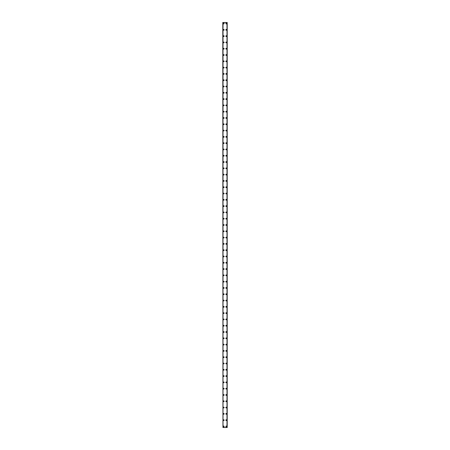 <?xml version="1.0" encoding="UTF-8"?>
<svg xmlns="http://www.w3.org/2000/svg" width="450" height="450" viewBox="0 0 450 450"><rect width="100%" height="100%" fill="white"/><g stroke="black" fill="none" stroke-linecap="round" stroke-linejoin="round"><path stroke-width="0.67" d="M223.346 426.448A0.394 0.394 0 0 1 223.74 426.06A0.394 0.394 0 0 1 224.134 426.448A0.394 0.394 0 0 1 223.74 426.842A0.394 0.394 0 0 1 223.346 426.448M223.346 420.154A0.394 0.394 0 0 1 223.74 419.76A0.394 0.394 0 0 1 224.134 420.154A0.394 0.394 0 0 1 223.74 420.548A0.394 0.394 0 0 1 223.346 420.154M223.346 413.859A0.394 0.394 0 0 1 223.74 413.466A0.394 0.394 0 0 1 224.134 413.859A0.394 0.394 0 0 1 223.74 414.253A0.394 0.394 0 0 1 223.346 413.859M223.346 407.565A0.394 0.394 0 0 1 223.74 407.171A0.394 0.394 0 0 1 224.134 407.565A0.394 0.394 0 0 1 223.74 407.959A0.394 0.394 0 0 1 223.346 407.565M223.346 401.271A0.394 0.394 0 0 1 223.74 400.877A0.394 0.394 0 0 1 224.134 401.271A0.394 0.394 0 0 1 223.74 401.664A0.394 0.394 0 0 1 223.346 401.271M223.346 394.976A0.394 0.394 0 0 1 223.74 394.582A0.394 0.394 0 0 1 224.134 394.976A0.394 0.394 0 0 1 223.74 395.37A0.394 0.394 0 0 1 223.346 394.976M223.346 388.676A0.394 0.394 0 0 1 223.74 388.282A0.394 0.394 0 0 1 224.134 388.676A0.394 0.394 0 0 1 223.74 389.07A0.394 0.394 0 0 1 223.346 388.676M223.346 382.382A0.394 0.394 0 0 1 223.74 381.988A0.394 0.394 0 0 1 224.134 382.382A0.394 0.394 0 0 1 223.74 382.776A0.394 0.394 0 0 1 223.346 382.382M223.346 376.088A0.394 0.394 0 0 1 223.74 375.694A0.394 0.394 0 0 1 224.134 376.088A0.394 0.394 0 0 1 223.74 376.481A0.394 0.394 0 0 1 223.346 376.088M223.346 369.793A0.394 0.394 0 0 1 223.74 369.399A0.394 0.394 0 0 1 224.134 369.793A0.394 0.394 0 0 1 223.74 370.187A0.394 0.394 0 0 1 223.346 369.793M223.346 363.499A0.394 0.394 0 0 1 223.74 363.105A0.394 0.394 0 0 1 224.134 363.499A0.394 0.394 0 0 1 223.74 363.892A0.394 0.394 0 0 1 223.346 363.499M223.346 357.204A0.394 0.394 0 0 1 223.74 356.811A0.394 0.394 0 0 1 224.134 357.204A0.394 0.394 0 0 1 223.74 357.598A0.394 0.394 0 0 1 223.346 357.204M223.346 350.904A0.394 0.394 0 0 1 223.74 350.511A0.394 0.394 0 0 1 224.134 350.904A0.394 0.394 0 0 1 223.74 351.298A0.394 0.394 0 0 1 223.346 350.904M223.346 344.61A0.394 0.394 0 0 1 223.74 344.216A0.394 0.394 0 0 1 224.134 344.61A0.394 0.394 0 0 1 223.74 345.004A0.394 0.394 0 0 1 223.346 344.61M223.346 338.316A0.394 0.394 0 0 1 223.74 337.922A0.394 0.394 0 0 1 224.134 338.316A0.394 0.394 0 0 1 223.74 338.709A0.394 0.394 0 0 1 223.346 338.316M223.346 332.021A0.394 0.394 0 0 1 223.74 331.627A0.394 0.394 0 0 1 224.134 332.021A0.394 0.394 0 0 1 223.74 332.415A0.394 0.394 0 0 1 223.346 332.021M223.346 325.727A0.394 0.394 0 0 1 223.74 325.333A0.394 0.394 0 0 1 224.134 325.727A0.394 0.394 0 0 1 223.74 326.121A0.394 0.394 0 0 1 223.346 325.727M223.346 319.433A0.394 0.394 0 0 1 223.74 319.039A0.394 0.394 0 0 1 224.134 319.433A0.394 0.394 0 0 1 223.74 319.826A0.394 0.394 0 0 1 223.346 319.433M223.346 313.132A0.394 0.394 0 0 1 223.74 312.739A0.394 0.394 0 0 1 224.134 313.132A0.394 0.394 0 0 1 223.74 313.526A0.394 0.394 0 0 1 223.346 313.132M223.346 306.838A0.394 0.394 0 0 1 223.74 306.444A0.394 0.394 0 0 1 224.134 306.838A0.394 0.394 0 0 1 223.74 307.232A0.394 0.394 0 0 1 223.346 306.838M223.346 300.544A0.394 0.394 0 0 1 223.74 300.15A0.394 0.394 0 0 1 224.134 300.544A0.394 0.394 0 0 1 223.74 300.938A0.394 0.394 0 0 1 223.346 300.544M223.346 294.249A0.394 0.394 0 0 1 223.74 293.856A0.394 0.394 0 0 1 224.134 294.249A0.394 0.394 0 0 1 223.74 294.643A0.394 0.394 0 0 1 223.346 294.249M223.346 287.955A0.394 0.394 0 0 1 223.74 287.561A0.394 0.394 0 0 1 224.134 287.955A0.394 0.394 0 0 1 223.74 288.349A0.394 0.394 0 0 1 223.346 287.955M223.346 281.661A0.394 0.394 0 0 1 223.74 281.267A0.394 0.394 0 0 1 224.134 281.661A0.394 0.394 0 0 1 223.74 282.049A0.394 0.394 0 0 1 223.346 281.661M223.346 275.361A0.394 0.394 0 0 1 223.74 274.967A0.394 0.394 0 0 1 224.134 275.361A0.394 0.394 0 0 1 223.74 275.754A0.394 0.394 0 0 1 223.346 275.361M223.346 269.066A0.394 0.394 0 0 1 223.74 268.673A0.394 0.394 0 0 1 224.134 269.066A0.394 0.394 0 0 1 223.74 269.46A0.394 0.394 0 0 1 223.346 269.066M223.346 262.772A0.394 0.394 0 0 1 223.74 262.378A0.394 0.394 0 0 1 224.134 262.772A0.394 0.394 0 0 1 223.74 263.166A0.394 0.394 0 0 1 223.346 262.772M223.346 256.477A0.394 0.394 0 0 1 223.74 256.084A0.394 0.394 0 0 1 224.134 256.477A0.394 0.394 0 0 1 223.74 256.871A0.394 0.394 0 0 1 223.346 256.477M223.346 250.183A0.394 0.394 0 0 1 223.74 249.789A0.394 0.394 0 0 1 224.134 250.183A0.394 0.394 0 0 1 223.74 250.577A0.394 0.394 0 0 1 223.346 250.183M223.346 243.889A0.394 0.394 0 0 1 223.74 243.495A0.394 0.394 0 0 1 224.134 243.889A0.394 0.394 0 0 1 223.74 244.277A0.394 0.394 0 0 1 223.346 243.889M223.346 237.589A0.394 0.394 0 0 1 223.74 237.195A0.394 0.394 0 0 1 224.134 237.589A0.394 0.394 0 0 1 223.74 237.982A0.394 0.394 0 0 1 223.346 237.589M223.346 231.294A0.394 0.394 0 0 1 223.74 230.901A0.394 0.394 0 0 1 224.134 231.294A0.394 0.394 0 0 1 223.74 231.688A0.394 0.394 0 0 1 223.346 231.294M223.346 225A0.394 0.394 0 0 1 223.74 224.606A0.394 0.394 0 0 1 224.134 225A0.394 0.394 0 0 1 223.74 225.394A0.394 0.394 0 0 1 223.346 225M223.346 218.706A0.394 0.394 0 0 1 223.74 218.312A0.394 0.394 0 0 1 224.134 218.706A0.394 0.394 0 0 1 223.74 219.099A0.394 0.394 0 0 1 223.346 218.706M223.346 212.411A0.394 0.394 0 0 1 223.74 212.018A0.394 0.394 0 0 1 224.134 212.411A0.394 0.394 0 0 1 223.74 212.805A0.394 0.394 0 0 1 223.346 212.411M223.346 206.111A0.394 0.394 0 0 1 223.74 205.723A0.394 0.394 0 0 1 224.134 206.111A0.394 0.394 0 0 1 223.74 206.505A0.394 0.394 0 0 1 223.346 206.111M223.346 199.817A0.394 0.394 0 0 1 223.74 199.423A0.394 0.394 0 0 1 224.134 199.817A0.394 0.394 0 0 1 223.74 200.211A0.394 0.394 0 0 1 223.346 199.817M223.346 193.523A0.394 0.394 0 0 1 223.74 193.129A0.394 0.394 0 0 1 224.134 193.523A0.394 0.394 0 0 1 223.74 193.916A0.394 0.394 0 0 1 223.346 193.523M223.346 187.228A0.394 0.394 0 0 1 223.74 186.834A0.394 0.394 0 0 1 224.134 187.228A0.394 0.394 0 0 1 223.74 187.622A0.394 0.394 0 0 1 223.346 187.228M223.346 180.934A0.394 0.394 0 0 1 223.74 180.54A0.394 0.394 0 0 1 224.134 180.934A0.394 0.394 0 0 1 223.74 181.328A0.394 0.394 0 0 1 223.346 180.934M223.346 174.639A0.394 0.394 0 0 1 223.74 174.246A0.394 0.394 0 0 1 224.134 174.639A0.394 0.394 0 0 1 223.74 175.033A0.394 0.394 0 0 1 223.346 174.639M223.346 168.339A0.394 0.394 0 0 1 223.74 167.951A0.394 0.394 0 0 1 224.134 168.339A0.394 0.394 0 0 1 223.74 168.733A0.394 0.394 0 0 1 223.346 168.339M223.346 162.045A0.394 0.394 0 0 1 223.74 161.651A0.394 0.394 0 0 1 224.134 162.045A0.394 0.394 0 0 1 223.74 162.439A0.394 0.394 0 0 1 223.346 162.045M223.346 155.751A0.394 0.394 0 0 1 223.74 155.357A0.394 0.394 0 0 1 224.134 155.751A0.394 0.394 0 0 1 223.74 156.144A0.394 0.394 0 0 1 223.346 155.751M223.346 149.456A0.394 0.394 0 0 1 223.74 149.062A0.394 0.394 0 0 1 224.134 149.456A0.394 0.394 0 0 1 223.74 149.85A0.394 0.394 0 0 1 223.346 149.456M223.346 143.162A0.394 0.394 0 0 1 223.74 142.768A0.394 0.394 0 0 1 224.134 143.162A0.394 0.394 0 0 1 223.74 143.556A0.394 0.394 0 0 1 223.346 143.162M223.346 136.868A0.394 0.394 0 0 1 223.74 136.474A0.394 0.394 0 0 1 224.134 136.868A0.394 0.394 0 0 1 223.74 137.261A0.394 0.394 0 0 1 223.346 136.868M223.346 130.567A0.394 0.394 0 0 1 223.74 130.174A0.394 0.394 0 0 1 224.134 130.567A0.394 0.394 0 0 1 223.74 130.961A0.394 0.394 0 0 1 223.346 130.567M223.346 124.273A0.394 0.394 0 0 1 223.74 123.879A0.394 0.394 0 0 1 224.134 124.273A0.394 0.394 0 0 1 223.74 124.667A0.394 0.394 0 0 1 223.346 124.273M223.346 117.979A0.394 0.394 0 0 1 223.74 117.585A0.394 0.394 0 0 1 224.134 117.979A0.394 0.394 0 0 1 223.74 118.373A0.394 0.394 0 0 1 223.346 117.979M223.346 111.684A0.394 0.394 0 0 1 223.74 111.291A0.394 0.394 0 0 1 224.134 111.684A0.394 0.394 0 0 1 223.74 112.078A0.394 0.394 0 0 1 223.346 111.684M223.346 105.39A0.394 0.394 0 0 1 223.74 104.996A0.394 0.394 0 0 1 224.134 105.39A0.394 0.394 0 0 1 223.74 105.784A0.394 0.394 0 0 1 223.346 105.39M223.346 99.096A0.394 0.394 0 0 1 223.74 98.702A0.394 0.394 0 0 1 224.134 99.096A0.394 0.394 0 0 1 223.74 99.489A0.394 0.394 0 0 1 223.346 99.096M223.346 92.796A0.394 0.394 0 0 1 223.74 92.402A0.394 0.394 0 0 1 224.134 92.796A0.394 0.394 0 0 1 223.74 93.189A0.394 0.394 0 0 1 223.346 92.796M223.346 86.501A0.394 0.394 0 0 1 223.74 86.108A0.394 0.394 0 0 1 224.134 86.501A0.394 0.394 0 0 1 223.74 86.895A0.394 0.394 0 0 1 223.346 86.501M223.346 80.207A0.394 0.394 0 0 1 223.74 79.813A0.394 0.394 0 0 1 224.134 80.207A0.394 0.394 0 0 1 223.74 80.601A0.394 0.394 0 0 1 223.346 80.207M223.346 73.913A0.394 0.394 0 0 1 223.74 73.519A0.394 0.394 0 0 1 224.134 73.913A0.394 0.394 0 0 1 223.74 74.306A0.394 0.394 0 0 1 223.346 73.913M223.346 67.618A0.394 0.394 0 0 1 223.74 67.224A0.394 0.394 0 0 1 224.134 67.618A0.394 0.394 0 0 1 223.74 68.012A0.394 0.394 0 0 1 223.346 67.618M223.346 61.324A0.394 0.394 0 0 1 223.74 60.93A0.394 0.394 0 0 1 224.134 61.324A0.394 0.394 0 0 1 223.74 61.718A0.394 0.394 0 0 1 223.346 61.324M223.346 55.024A0.394 0.394 0 0 1 223.74 54.63A0.394 0.394 0 0 1 224.134 55.024A0.394 0.394 0 0 1 223.74 55.417A0.394 0.394 0 0 1 223.346 55.024M223.346 48.729A0.394 0.394 0 0 1 223.74 48.336A0.394 0.394 0 0 1 224.134 48.729A0.394 0.394 0 0 1 223.74 49.123A0.394 0.394 0 0 1 223.346 48.729M223.346 42.435A0.394 0.394 0 0 1 223.74 42.041A0.394 0.394 0 0 1 224.134 42.435A0.394 0.394 0 0 1 223.74 42.829A0.394 0.394 0 0 1 223.346 42.435M223.346 36.141A0.394 0.394 0 0 1 223.74 35.747A0.394 0.394 0 0 1 224.134 36.141A0.394 0.394 0 0 1 223.74 36.534A0.394 0.394 0 0 1 223.346 36.141M223.346 29.846A0.394 0.394 0 0 1 223.74 29.453A0.394 0.394 0 0 1 224.134 29.846A0.394 0.394 0 0 1 223.74 30.24A0.394 0.394 0 0 1 223.346 29.846M223.346 23.552A0.394 0.394 0 0 1 223.74 23.158A0.394 0.394 0 0 1 224.134 23.552A0.394 0.394 0 0 1 223.74 23.94A0.394 0.394 0 0 1 223.346 23.552M225.866 426.448A0.394 0.394 0 0 1 226.26 426.06A0.394 0.394 0 0 1 226.654 426.448A0.394 0.394 0 0 1 226.26 426.842A0.394 0.394 0 0 1 225.866 426.448M225.866 420.154A0.394 0.394 0 0 1 226.26 419.76A0.394 0.394 0 0 1 226.654 420.154A0.394 0.394 0 0 1 226.26 420.548A0.394 0.394 0 0 1 225.866 420.154M225.866 413.859A0.394 0.394 0 0 1 226.26 413.466A0.394 0.394 0 0 1 226.654 413.859A0.394 0.394 0 0 1 226.26 414.253A0.394 0.394 0 0 1 225.866 413.859M225.866 407.565A0.394 0.394 0 0 1 226.26 407.171A0.394 0.394 0 0 1 226.654 407.565A0.394 0.394 0 0 1 226.26 407.959A0.394 0.394 0 0 1 225.866 407.565M225.866 401.271A0.394 0.394 0 0 1 226.26 400.877A0.394 0.394 0 0 1 226.654 401.271A0.394 0.394 0 0 1 226.26 401.664A0.394 0.394 0 0 1 225.866 401.271M225.866 394.976A0.394 0.394 0 0 1 226.26 394.582A0.394 0.394 0 0 1 226.654 394.976A0.394 0.394 0 0 1 226.26 395.37A0.394 0.394 0 0 1 225.866 394.976M225.866 388.676A0.394 0.394 0 0 1 226.26 388.282A0.394 0.394 0 0 1 226.654 388.676A0.394 0.394 0 0 1 226.26 389.07A0.394 0.394 0 0 1 225.866 388.676M225.866 382.382A0.394 0.394 0 0 1 226.26 381.988A0.394 0.394 0 0 1 226.654 382.382A0.394 0.394 0 0 1 226.26 382.776A0.394 0.394 0 0 1 225.866 382.382M225.866 376.088A0.394 0.394 0 0 1 226.26 375.694A0.394 0.394 0 0 1 226.654 376.088A0.394 0.394 0 0 1 226.26 376.481A0.394 0.394 0 0 1 225.866 376.088M225.866 369.793A0.394 0.394 0 0 1 226.26 369.399A0.394 0.394 0 0 1 226.654 369.793A0.394 0.394 0 0 1 226.26 370.187A0.394 0.394 0 0 1 225.866 369.793M225.866 363.499A0.394 0.394 0 0 1 226.26 363.105A0.394 0.394 0 0 1 226.654 363.499A0.394 0.394 0 0 1 226.26 363.892A0.394 0.394 0 0 1 225.866 363.499M225.866 357.204A0.394 0.394 0 0 1 226.26 356.811A0.394 0.394 0 0 1 226.654 357.204A0.394 0.394 0 0 1 226.26 357.598A0.394 0.394 0 0 1 225.866 357.204M225.866 350.904A0.394 0.394 0 0 1 226.26 350.511A0.394 0.394 0 0 1 226.654 350.904A0.394 0.394 0 0 1 226.26 351.298A0.394 0.394 0 0 1 225.866 350.904M225.866 344.61A0.394 0.394 0 0 1 226.26 344.216A0.394 0.394 0 0 1 226.654 344.61A0.394 0.394 0 0 1 226.26 345.004A0.394 0.394 0 0 1 225.866 344.61M225.866 338.316A0.394 0.394 0 0 1 226.26 337.922A0.394 0.394 0 0 1 226.654 338.316A0.394 0.394 0 0 1 226.26 338.709A0.394 0.394 0 0 1 225.866 338.316M225.866 332.021A0.394 0.394 0 0 1 226.26 331.627A0.394 0.394 0 0 1 226.654 332.021A0.394 0.394 0 0 1 226.26 332.415A0.394 0.394 0 0 1 225.866 332.021M225.866 325.727A0.394 0.394 0 0 1 226.26 325.333A0.394 0.394 0 0 1 226.654 325.727A0.394 0.394 0 0 1 226.26 326.121A0.394 0.394 0 0 1 225.866 325.727M225.866 319.433A0.394 0.394 0 0 1 226.26 319.039A0.394 0.394 0 0 1 226.654 319.433A0.394 0.394 0 0 1 226.26 319.826A0.394 0.394 0 0 1 225.866 319.433M225.866 313.132A0.394 0.394 0 0 1 226.26 312.739A0.394 0.394 0 0 1 226.654 313.132A0.394 0.394 0 0 1 226.26 313.526A0.394 0.394 0 0 1 225.866 313.132M225.866 306.838A0.394 0.394 0 0 1 226.26 306.444A0.394 0.394 0 0 1 226.654 306.838A0.394 0.394 0 0 1 226.26 307.232A0.394 0.394 0 0 1 225.866 306.838M225.866 300.544A0.394 0.394 0 0 1 226.26 300.15A0.394 0.394 0 0 1 226.654 300.544A0.394 0.394 0 0 1 226.26 300.938A0.394 0.394 0 0 1 225.866 300.544M225.866 294.249A0.394 0.394 0 0 1 226.26 293.856A0.394 0.394 0 0 1 226.654 294.249A0.394 0.394 0 0 1 226.26 294.643A0.394 0.394 0 0 1 225.866 294.249M225.866 287.955A0.394 0.394 0 0 1 226.26 287.561A0.394 0.394 0 0 1 226.654 287.955A0.394 0.394 0 0 1 226.26 288.349A0.394 0.394 0 0 1 225.866 287.955M225.866 281.661A0.394 0.394 0 0 1 226.26 281.267A0.394 0.394 0 0 1 226.654 281.661A0.394 0.394 0 0 1 226.26 282.049A0.394 0.394 0 0 1 225.866 281.661M225.866 275.361A0.394 0.394 0 0 1 226.26 274.967A0.394 0.394 0 0 1 226.654 275.361A0.394 0.394 0 0 1 226.26 275.754A0.394 0.394 0 0 1 225.866 275.361M225.866 269.066A0.394 0.394 0 0 1 226.26 268.673A0.394 0.394 0 0 1 226.654 269.066A0.394 0.394 0 0 1 226.26 269.46A0.394 0.394 0 0 1 225.866 269.066M225.866 262.772A0.394 0.394 0 0 1 226.26 262.378A0.394 0.394 0 0 1 226.654 262.772A0.394 0.394 0 0 1 226.26 263.166A0.394 0.394 0 0 1 225.866 262.772M225.866 256.477A0.394 0.394 0 0 1 226.26 256.084A0.394 0.394 0 0 1 226.654 256.477A0.394 0.394 0 0 1 226.26 256.871A0.394 0.394 0 0 1 225.866 256.477M225.866 250.183A0.394 0.394 0 0 1 226.26 249.789A0.394 0.394 0 0 1 226.654 250.183A0.394 0.394 0 0 1 226.26 250.577A0.394 0.394 0 0 1 225.866 250.183M225.866 243.889A0.394 0.394 0 0 1 226.26 243.495A0.394 0.394 0 0 1 226.654 243.889A0.394 0.394 0 0 1 226.26 244.277A0.394 0.394 0 0 1 225.866 243.889M225.866 237.589A0.394 0.394 0 0 1 226.26 237.195A0.394 0.394 0 0 1 226.654 237.589A0.394 0.394 0 0 1 226.26 237.982A0.394 0.394 0 0 1 225.866 237.589M225.866 231.294A0.394 0.394 0 0 1 226.26 230.901A0.394 0.394 0 0 1 226.654 231.294A0.394 0.394 0 0 1 226.26 231.688A0.394 0.394 0 0 1 225.866 231.294M225.866 225A0.394 0.394 0 0 1 226.26 224.606A0.394 0.394 0 0 1 226.654 225A0.394 0.394 0 0 1 226.26 225.394A0.394 0.394 0 0 1 225.866 225M225.866 218.706A0.394 0.394 0 0 1 226.26 218.312A0.394 0.394 0 0 1 226.654 218.706A0.394 0.394 0 0 1 226.26 219.099A0.394 0.394 0 0 1 225.866 218.706M225.866 212.411A0.394 0.394 0 0 1 226.26 212.018A0.394 0.394 0 0 1 226.654 212.411A0.394 0.394 0 0 1 226.26 212.805A0.394 0.394 0 0 1 225.866 212.411M225.866 206.111A0.394 0.394 0 0 1 226.26 205.723A0.394 0.394 0 0 1 226.654 206.111A0.394 0.394 0 0 1 226.26 206.505A0.394 0.394 0 0 1 225.866 206.111M225.866 199.817A0.394 0.394 0 0 1 226.26 199.423A0.394 0.394 0 0 1 226.654 199.817A0.394 0.394 0 0 1 226.26 200.211A0.394 0.394 0 0 1 225.866 199.817M225.866 193.523A0.394 0.394 0 0 1 226.26 193.129A0.394 0.394 0 0 1 226.654 193.523A0.394 0.394 0 0 1 226.26 193.916A0.394 0.394 0 0 1 225.866 193.523M225.866 187.228A0.394 0.394 0 0 1 226.26 186.834A0.394 0.394 0 0 1 226.654 187.228A0.394 0.394 0 0 1 226.26 187.622A0.394 0.394 0 0 1 225.866 187.228M225.866 180.934A0.394 0.394 0 0 1 226.26 180.54A0.394 0.394 0 0 1 226.654 180.934A0.394 0.394 0 0 1 226.26 181.328A0.394 0.394 0 0 1 225.866 180.934M225.866 174.639A0.394 0.394 0 0 1 226.26 174.246A0.394 0.394 0 0 1 226.654 174.639A0.394 0.394 0 0 1 226.26 175.033A0.394 0.394 0 0 1 225.866 174.639M225.866 168.339A0.394 0.394 0 0 1 226.26 167.951A0.394 0.394 0 0 1 226.654 168.339A0.394 0.394 0 0 1 226.26 168.733A0.394 0.394 0 0 1 225.866 168.339M225.866 162.045A0.394 0.394 0 0 1 226.26 161.651A0.394 0.394 0 0 1 226.654 162.045A0.394 0.394 0 0 1 226.26 162.439A0.394 0.394 0 0 1 225.866 162.045M225.866 155.751A0.394 0.394 0 0 1 226.26 155.357A0.394 0.394 0 0 1 226.654 155.751A0.394 0.394 0 0 1 226.26 156.144A0.394 0.394 0 0 1 225.866 155.751M225.866 149.456A0.394 0.394 0 0 1 226.26 149.062A0.394 0.394 0 0 1 226.654 149.456A0.394 0.394 0 0 1 226.26 149.85A0.394 0.394 0 0 1 225.866 149.456M225.866 143.162A0.394 0.394 0 0 1 226.26 142.768A0.394 0.394 0 0 1 226.654 143.162A0.394 0.394 0 0 1 226.26 143.556A0.394 0.394 0 0 1 225.866 143.162M225.866 136.868A0.394 0.394 0 0 1 226.26 136.474A0.394 0.394 0 0 1 226.654 136.868A0.394 0.394 0 0 1 226.26 137.261A0.394 0.394 0 0 1 225.866 136.868M225.866 130.567A0.394 0.394 0 0 1 226.26 130.174A0.394 0.394 0 0 1 226.654 130.567A0.394 0.394 0 0 1 226.26 130.961A0.394 0.394 0 0 1 225.866 130.567M225.866 124.273A0.394 0.394 0 0 1 226.26 123.879A0.394 0.394 0 0 1 226.654 124.273A0.394 0.394 0 0 1 226.26 124.667A0.394 0.394 0 0 1 225.866 124.273M225.866 117.979A0.394 0.394 0 0 1 226.26 117.585A0.394 0.394 0 0 1 226.654 117.979A0.394 0.394 0 0 1 226.26 118.373A0.394 0.394 0 0 1 225.866 117.979M225.866 111.684A0.394 0.394 0 0 1 226.26 111.291A0.394 0.394 0 0 1 226.654 111.684A0.394 0.394 0 0 1 226.26 112.078A0.394 0.394 0 0 1 225.866 111.684M225.866 105.39A0.394 0.394 0 0 1 226.26 104.996A0.394 0.394 0 0 1 226.654 105.39A0.394 0.394 0 0 1 226.26 105.784A0.394 0.394 0 0 1 225.866 105.39M225.866 99.096A0.394 0.394 0 0 1 226.26 98.702A0.394 0.394 0 0 1 226.654 99.096A0.394 0.394 0 0 1 226.26 99.489A0.394 0.394 0 0 1 225.866 99.096M225.866 92.796A0.394 0.394 0 0 1 226.26 92.402A0.394 0.394 0 0 1 226.654 92.796A0.394 0.394 0 0 1 226.26 93.189A0.394 0.394 0 0 1 225.866 92.796M225.866 86.501A0.394 0.394 0 0 1 226.26 86.108A0.394 0.394 0 0 1 226.654 86.501A0.394 0.394 0 0 1 226.26 86.895A0.394 0.394 0 0 1 225.866 86.501M225.866 80.207A0.394 0.394 0 0 1 226.26 79.813A0.394 0.394 0 0 1 226.654 80.207A0.394 0.394 0 0 1 226.26 80.601A0.394 0.394 0 0 1 225.866 80.207M225.866 73.913A0.394 0.394 0 0 1 226.26 73.519A0.394 0.394 0 0 1 226.654 73.913A0.394 0.394 0 0 1 226.26 74.306A0.394 0.394 0 0 1 225.866 73.913M225.866 67.618A0.394 0.394 0 0 1 226.26 67.224A0.394 0.394 0 0 1 226.654 67.618A0.394 0.394 0 0 1 226.26 68.012A0.394 0.394 0 0 1 225.866 67.618M225.866 61.324A0.394 0.394 0 0 1 226.26 60.93A0.394 0.394 0 0 1 226.654 61.324A0.394 0.394 0 0 1 226.26 61.718A0.394 0.394 0 0 1 225.866 61.324M225.866 55.024A0.394 0.394 0 0 1 226.26 54.63A0.394 0.394 0 0 1 226.654 55.024A0.394 0.394 0 0 1 226.26 55.417A0.394 0.394 0 0 1 225.866 55.024M225.866 48.729A0.394 0.394 0 0 1 226.26 48.336A0.394 0.394 0 0 1 226.654 48.729A0.394 0.394 0 0 1 226.26 49.123A0.394 0.394 0 0 1 225.866 48.729M225.866 42.435A0.394 0.394 0 0 1 226.26 42.041A0.394 0.394 0 0 1 226.654 42.435A0.394 0.394 0 0 1 226.26 42.829A0.394 0.394 0 0 1 225.866 42.435M225.866 36.141A0.394 0.394 0 0 1 226.26 35.747A0.394 0.394 0 0 1 226.654 36.141A0.394 0.394 0 0 1 226.26 36.534A0.394 0.394 0 0 1 225.866 36.141M225.866 29.846A0.394 0.394 0 0 1 226.26 29.453A0.394 0.394 0 0 1 226.654 29.846A0.394 0.394 0 0 1 226.26 30.24A0.394 0.394 0 0 1 225.866 29.846M225.866 23.552A0.394 0.394 0 0 1 226.26 23.158A0.394 0.394 0 0 1 226.654 23.552A0.394 0.394 0 0 1 226.26 23.94A0.394 0.394 0 0 1 225.866 23.552M222.795 22.5L222.947 427.5L227.205 427.5L227.205 22.5L227.205 427.5L227.205 22.5L222.958 22.5L222.958 427.5L222.795 22.5M227.053 22.5L227.053 427.5M223.009 22.5L223.009 427.5M226.991 22.5L226.991 427.5M222.947 22.5L222.947 427.5"/></g></svg>
